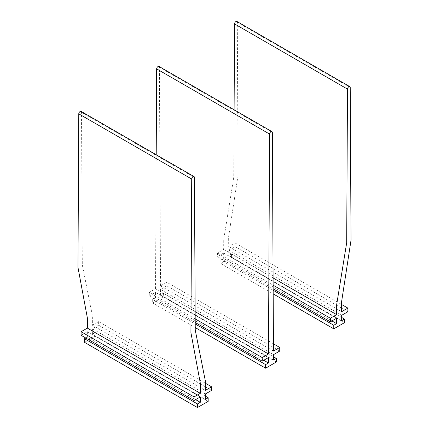 <?xml version="1.0" encoding="UTF-8"?>
<svg xmlns="http://www.w3.org/2000/svg" width="429" height="429" viewBox="0 0 429 429"><rect width="100%" height="100%" fill="white"/><g stroke="black" fill="none" stroke-linecap="round" stroke-linejoin="round"><path stroke-width="0.32" stroke-dasharray="2.15 1.61" d="M81.113 335.317L87.344 331.719L87.344 337.119L195.613 399.624M87.344 337.119L85.789 338.014M87.344 331.719L200.284 396.927M81.113 111.39A1.941 1.121 -60 0 1 81.51 112.264L82.309 264.929L92.337 315.347L92.385 325.214L205.325 390.417M92.385 325.214L98.638 321.605L205.287 383.177M98.638 321.605L98.638 325.203L211.577 390.406M98.638 325.203L92.407 328.796L205.346 394.004M92.407 328.796L92.407 334.196L205.346 399.399M92.407 334.196L95.233 332.566L205.346 396.139M95.233 332.566L95.233 336.164L208.172 401.367M84.524 342.347L95.233 336.164M195.19 318.886L149.271 292.374L155.518 288.765L195.152 311.647M149.271 292.374L149.271 295.972L195.206 322.495M155.518 288.765L156.215 154.746M149.271 295.972L155.502 292.374L268.436 357.577M155.502 292.374L155.502 297.769L263.765 360.274M155.502 297.769L152.676 299.399L195.216 323.959M273.482 351.072L160.543 285.864L166.795 282.255L273.445 343.827M166.795 282.255L166.795 285.853L279.729 351.056M166.795 285.853L160.564 289.452L273.498 354.654M160.564 289.452L160.564 294.846L163.385 293.216L273.498 356.794M160.564 294.846L273.498 360.054M160.543 285.864L159.4 67.299L272.34 132.502M158.998 66.42A1.941 1.121 -60 0 1 159.4 67.299M163.385 293.216L163.385 296.814L152.676 302.997L195.233 327.568M152.676 299.399L152.676 302.997M163.385 296.814L276.324 362.017M341.656 317.444L231.537 253.871L231.537 257.464L344.476 322.672M231.537 253.871L228.716 255.502L341.656 320.704M341.656 315.31L228.716 250.102L228.716 255.502M228.716 250.102L234.947 246.503L347.887 311.711M236.888 21.45A1.941 1.121 120 0 1 237.291 22.329L238.084 174.989L228.641 236.652L228.695 246.519L234.947 242.911L234.947 246.503M234.947 242.911L341.597 304.483M228.695 246.519L341.634 311.722M234.105 109.781L233.751 177.493L223.724 239.495L223.675 249.415L273.096 277.949M223.675 249.415L217.423 253.024L273.139 285.194M217.423 253.024L217.423 256.622L273.155 288.803M336.593 318.232L223.654 253.024L217.423 256.622M223.654 253.024L223.654 258.424L331.917 320.93M273.16 290.267L220.828 260.054L223.654 258.424M220.828 260.054L220.828 263.647L273.182 293.876M220.828 263.647L231.537 257.464M194.45 177.472L81.51 112.264M237.291 22.329L350.23 87.532"/><path stroke-width="0.64" d="M85.789 338.014L84.524 338.749L197.463 403.952L197.463 407.55L208.172 401.367L208.172 397.769L205.346 399.399L205.346 394.004L211.577 390.406L211.577 386.808L205.325 390.417L205.276 380.555L195.249 330.132L194.45 177.472A1.941 1.121 -60 0 0 194.047 176.592L81.113 111.39A1.941 1.121 -60 0 0 79.622 111.905A1.941 1.121 -60 0 0 78.77 113.846L191.709 179.054A1.941 1.121 -60 0 1 192.562 177.107A1.941 1.121 -60 0 1 194.047 176.592M84.524 338.749L84.524 342.347L197.463 407.55M195.613 399.624L200.284 402.322L197.463 403.952M194.053 400.525L194.053 396.927L81.113 331.719L81.113 335.317L194.053 400.525L200.284 396.927L200.284 402.322M194.053 396.927L200.305 393.318L87.366 328.11L81.113 331.719M191.709 179.054L190.916 332.636L200.359 383.392L200.305 393.318M78.77 113.846L77.976 267.428L87.419 318.189L87.366 328.11M205.287 383.177L211.577 386.808M205.346 396.139L208.172 397.769M195.19 318.886L262.205 357.577L268.457 353.968L269.6 134.084A1.941 1.121 -60 0 1 270.967 131.719A1.941 1.121 -60 0 1 271.938 131.623A1.941 1.121 -60 0 1 272.34 132.502L273.482 351.072L279.729 347.458L279.729 351.056L273.498 354.654L273.498 360.054L276.324 358.424L276.324 362.017L265.615 368.2L195.233 327.568M195.152 311.647L268.457 353.968M262.205 357.577L262.205 361.175L268.436 357.577L268.436 362.977L265.615 364.607L265.615 368.2M195.206 322.495L262.205 361.175M156.215 154.746L156.66 68.881A1.941 1.121 -60 0 1 158.033 66.516A1.941 1.121 -60 0 1 158.998 66.42L271.938 131.623M263.765 360.274L268.436 362.977M195.216 323.959L265.615 364.607M273.445 343.827L279.729 347.458M273.498 356.794L276.324 358.424M341.656 317.444L344.476 319.074L344.476 322.672L333.767 328.855L273.182 293.876M344.476 319.074L341.656 320.704L341.656 315.31L347.887 311.711L347.887 308.113L341.597 304.483M234.105 109.781L234.55 23.911A1.941 1.121 120 0 1 235.398 21.965A1.941 1.121 120 0 1 236.888 21.45L349.828 86.653A1.941 1.121 120 0 1 350.23 87.532L351.024 240.197L341.581 301.86L341.634 311.722L347.887 308.113M349.828 86.653A1.941 1.121 120 0 0 348.337 87.167A1.941 1.121 120 0 0 347.49 89.114L346.691 242.696L336.663 304.697L336.615 314.623L330.362 318.232L330.362 321.83L273.155 288.803M273.096 277.949L336.615 314.623M273.139 285.194L330.362 318.232M331.917 320.93L336.593 323.627L336.593 318.232L330.362 321.83M273.16 290.267L333.767 325.257L336.593 323.627M333.767 325.257L333.767 328.855M156.66 68.881L269.6 134.084M234.55 23.911L347.49 89.114"/></g></svg>
